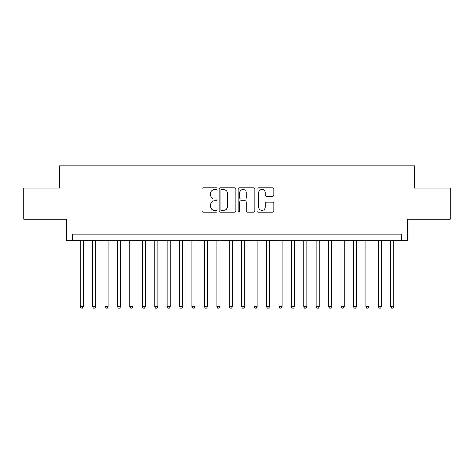 <?xml version="1.0" encoding="UTF-8"?>
<svg xmlns="http://www.w3.org/2000/svg" width="474" height="474" viewBox="0 0 474 474"><rect width="100%" height="100%" fill="white"/><g stroke="black" fill="none" stroke-linecap="round" stroke-linejoin="round"><path stroke-width="0.71" d="M217.128 188.593A0.853 0.853 0 0 0 216.274 187.74L203.322 187.74A1.221 1.221 0 0 0 202.108 188.96L202.108 210.9A1.221 1.221 0 0 0 203.322 212.121L216.274 212.121A0.853 0.853 0 0 0 217.128 211.268A0.853 0.853 0 0 0 216.274 210.415L214.598 210.415A3.899 3.899 0 0 1 210.699 206.51L210.699 204.685A3.899 3.899 0 0 1 214.598 200.78L216.274 200.78A0.853 0.853 0 0 0 217.128 199.927A0.853 0.853 0 0 0 216.274 199.074L214.598 199.074A3.899 3.899 0 0 1 210.699 195.175L210.699 193.345A3.899 3.899 0 0 1 214.598 189.446L216.274 189.446A0.853 0.853 0 0 0 217.128 188.593M272.627 196.331A1.221 1.221 0 0 0 273.848 195.116L273.848 188.96A1.221 1.221 0 0 0 272.627 187.74L258.241 187.74A1.221 1.221 0 0 0 257.021 188.96L257.021 210.9A1.221 1.221 0 0 0 258.241 212.121L272.627 212.121A1.221 1.221 0 0 0 273.848 210.9L273.848 203.464A1.221 1.221 0 0 0 272.627 202.244L266.471 202.244A1.221 1.221 0 0 0 265.25 203.464L265.25 207.15A3.259 3.259 0 0 1 261.992 210.415A3.259 3.259 0 0 1 258.727 207.15L258.727 192.705A3.259 3.259 0 0 1 261.992 189.446A3.259 3.259 0 0 1 265.25 192.705L265.25 195.116A1.221 1.221 0 0 0 266.471 196.331L272.627 196.331M401.555 240.288L407.764 240.288L407.764 219.178L450.3 219.178L450.3 188.131L414.596 188.131L414.596 165.776L59.404 165.776L59.404 188.131L23.7 188.131L23.7 219.178L66.236 219.178L66.236 240.288L401.555 240.288L401.555 234.079L72.445 234.079L72.445 240.288M235.934 188.96A1.221 1.221 0 0 0 234.713 187.74L220.327 187.74A1.221 1.221 0 0 0 219.112 188.96L219.112 210.9A1.221 1.221 0 0 0 220.327 212.121L234.713 212.121A1.221 1.221 0 0 0 235.934 210.9L235.934 188.96M239.287 187.74L253.673 187.74A1.221 1.221 0 0 1 254.888 188.96L254.888 210.9A1.221 1.221 0 0 1 253.673 212.121L247.517 212.121A1.221 1.221 0 0 1 246.296 210.9L246.296 202.001A1.221 1.221 0 0 0 245.076 200.78L240.993 200.78A1.221 1.221 0 0 0 239.773 202.001L239.773 211.268A0.853 0.853 0 0 1 238.92 212.121A0.853 0.853 0 0 1 238.067 211.268L238.067 188.96A1.221 1.221 0 0 1 239.287 187.74M221.672 189.446A0.853 0.853 0 0 0 220.819 190.299L220.819 209.561A0.853 0.853 0 0 0 221.672 210.415L223.438 210.415A3.899 3.899 0 0 0 227.336 206.51L227.336 193.345A3.899 3.899 0 0 0 223.438 189.446L221.672 189.446M246.296 192.764A3.259 3.259 0 0 0 243.032 189.505A3.259 3.259 0 0 0 239.773 192.764L239.773 197.854A1.221 1.221 0 0 0 240.993 199.074L245.076 199.074A1.221 1.221 0 0 0 246.296 197.854L246.296 192.764M80.207 240.288L80.207 306.607L83.311 306.607L83.311 240.288M83.311 306.607L82.381 308.224L81.137 308.224L80.207 306.607M92.626 240.288L92.626 306.607L95.73 306.607L95.73 240.288M95.73 306.607L94.8 308.224L93.556 308.224L92.626 306.607M105.044 240.288L105.044 306.607L108.149 306.607L108.149 240.288M108.149 306.607L107.219 308.224L105.975 308.224L105.044 306.607M117.463 240.288L117.463 306.607L120.568 306.607L120.568 240.288M120.568 306.607L119.638 308.224L118.399 308.224L117.463 306.607M129.882 240.288L129.882 306.607L132.987 306.607L132.987 240.288M132.987 306.607L132.056 308.224L130.818 308.224L129.882 306.607M142.301 240.288L142.301 306.607L145.405 306.607L145.405 240.288M145.405 306.607L144.475 308.224L143.237 308.224L142.301 306.607M154.725 240.288L154.725 306.607L157.83 306.607L157.83 240.288M157.83 306.607L156.894 308.224L155.656 308.224L154.725 306.607M167.144 240.288L167.144 306.607L170.249 306.607L170.249 240.288M170.249 306.607L169.313 308.224L168.074 308.224L167.144 306.607M179.563 240.288L179.563 306.607L182.668 306.607L182.668 240.288M182.668 306.607L181.732 308.224L180.493 308.224L179.563 306.607M191.982 240.288L191.982 306.607L195.087 306.607L195.087 240.288M195.087 306.607L194.156 308.224L192.912 308.224L191.982 306.607M204.401 240.288L204.401 306.607L207.505 306.607L207.505 240.288M207.505 306.607L206.575 308.224L205.331 308.224L204.401 306.607M216.819 240.288L216.819 306.607L219.924 306.607L219.924 240.288M219.924 306.607L218.994 308.224L217.75 308.224L216.819 306.607M229.238 240.288L229.238 306.607L232.343 306.607L232.343 240.288M232.343 306.607L231.413 308.224L230.168 308.224L229.238 306.607M241.657 240.288L241.657 306.607L244.762 306.607L244.762 240.288M244.762 306.607L243.832 308.224L242.587 308.224L241.657 306.607M254.076 240.288L254.076 306.607L257.181 306.607L257.181 240.288M257.181 306.607L256.25 308.224L255.006 308.224L254.076 306.607M266.495 240.288L266.495 306.607L269.599 306.607L269.599 240.288M269.599 306.607L268.669 308.224L267.425 308.224L266.495 306.607M278.913 240.288L278.913 306.607L282.018 306.607L282.018 240.288M282.018 306.607L281.088 308.224L279.844 308.224L278.913 306.607M291.332 240.288L291.332 306.607L294.437 306.607L294.437 240.288M294.437 306.607L293.507 308.224L292.268 308.224L291.332 306.607M303.751 240.288L303.751 306.607L306.856 306.607L306.856 240.288M306.856 306.607L305.926 308.224L304.687 308.224L303.751 306.607M316.17 240.288L316.17 306.607L319.275 306.607L319.275 240.288M319.275 306.607L318.344 308.224L317.106 308.224L316.17 306.607M328.595 240.288L328.595 306.607L331.699 306.607L331.699 240.288M331.699 306.607L330.763 308.224L329.525 308.224L328.595 306.607M341.013 240.288L341.013 306.607L344.118 306.607L344.118 240.288M344.118 306.607L343.182 308.224L341.944 308.224L341.013 306.607M353.432 240.288L353.432 306.607L356.537 306.607L356.537 240.288M356.537 306.607L355.601 308.224L354.362 308.224L353.432 306.607M365.851 240.288L365.851 306.607L368.956 306.607L368.956 240.288M368.956 306.607L368.025 308.224L366.781 308.224L365.851 306.607M378.27 240.288L378.27 306.607L381.374 306.607L381.374 240.288M381.374 306.607L380.444 308.224L379.2 308.224L378.27 306.607M390.689 240.288L390.689 306.607L393.793 306.607L393.793 240.288M393.793 306.607L392.863 308.224L391.619 308.224L390.689 306.607"/></g></svg>
